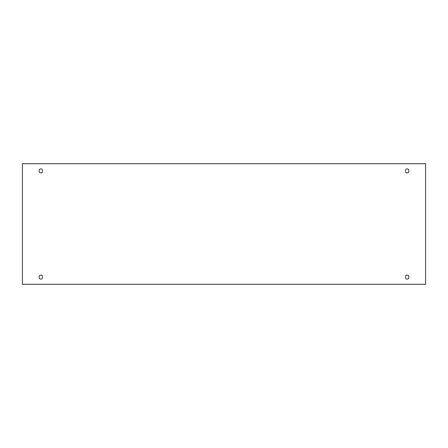 <?xml version="1.0" encoding="UTF-8"?>
<svg xmlns="http://www.w3.org/2000/svg" width="448" height="448" viewBox="0 0 448 448"><rect width="100%" height="100%" fill="white"/><g stroke="black" fill="none" stroke-linecap="round" stroke-linejoin="round"><path stroke-width="0.34" stroke-dasharray="2.24 1.68" d="M40.852 275.19C43.12 274.506 43.12 279.692 40.852 279.014C43.12 279.692 43.12 274.506 40.852 275.19C38.578 274.506 38.578 279.692 40.852 279.014C38.578 279.692 38.578 274.506 40.852 275.19M407.148 275.19C409.422 274.506 409.422 279.692 407.148 279.014C409.422 279.692 409.422 274.506 407.148 275.19C404.88 274.506 404.88 279.692 407.148 279.014C404.88 279.692 404.88 274.506 407.148 275.19M407.148 168.986C409.422 168.308 409.422 173.494 407.148 172.81C409.422 173.494 409.422 168.308 407.148 168.986C404.88 168.308 404.88 173.494 407.148 172.81C404.88 173.494 404.88 168.308 407.148 168.986M40.852 168.986C43.12 168.308 43.12 173.494 40.852 172.81C43.12 173.494 43.12 168.308 40.852 168.986C38.578 168.308 38.578 173.494 40.852 172.81C38.578 173.494 38.578 168.308 40.852 168.986M425.6 163.699L22.4 163.699L22.4 284.301L425.6 284.301L425.6 163.699L425.6 284.301L22.4 284.301L22.4 163.699L425.6 163.699"/><path stroke-width="0.67" d="M40.852 279.014C43.12 279.692 43.12 274.506 40.852 275.19C43.12 274.506 43.12 279.692 40.852 279.014C38.578 279.692 38.578 274.506 40.852 275.19C38.578 274.506 38.578 279.692 40.852 279.014M407.148 279.014C409.422 279.692 409.422 274.506 407.148 275.19C409.422 274.506 409.422 279.692 407.148 279.014C404.88 279.692 404.88 274.506 407.148 275.19C404.88 274.506 404.88 279.692 407.148 279.014M407.148 172.81C409.422 173.494 409.422 168.308 407.148 168.986C409.422 168.308 409.422 173.494 407.148 172.81C404.88 173.494 404.88 168.308 407.148 168.986C404.88 168.308 404.88 173.494 407.148 172.81M40.852 172.81C43.12 173.494 43.12 168.308 40.852 168.986C43.12 168.308 43.12 173.494 40.852 172.81C38.578 173.494 38.578 168.308 40.852 168.986C38.578 168.308 38.578 173.494 40.852 172.81M22.4 163.699L425.6 163.699L425.6 284.301L22.4 284.301L22.4 163.699L22.4 284.301L425.6 284.301L425.6 163.699L22.4 163.699"/></g></svg>
